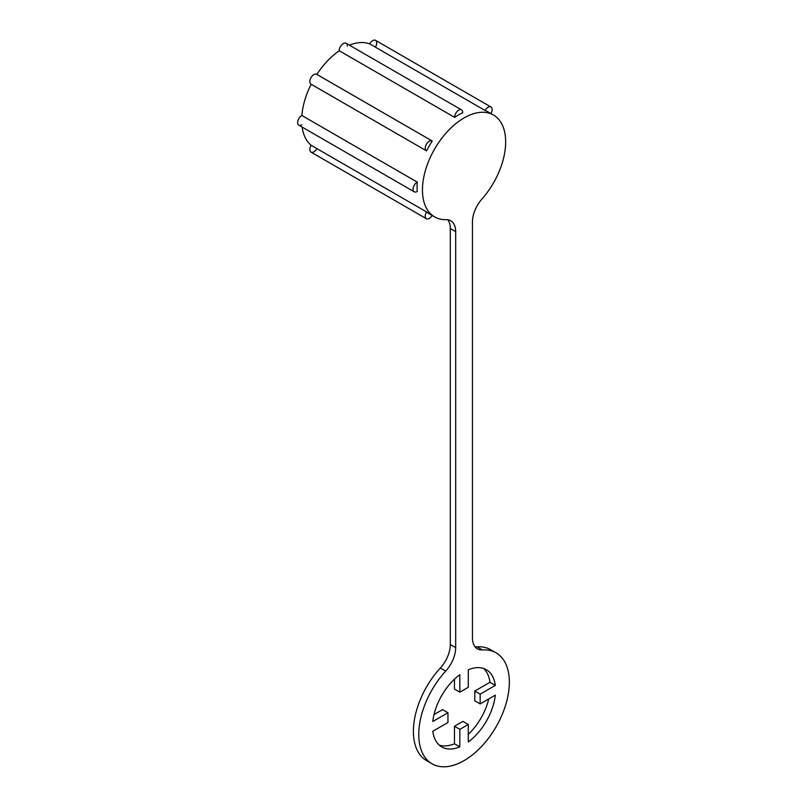 <?xml version="1.0" encoding="UTF-8"?>
<svg xmlns="http://www.w3.org/2000/svg" width="807" height="807" viewBox="0 0 807 807"><rect width="100%" height="100%" fill="white"/><g stroke="black" fill="none" stroke-linecap="round" stroke-linejoin="round"><path stroke-width="1.21" d="M432.249 141.033A58.83 33.965 120 0 0 426.57 150.889A5.689 3.289 -60 0 1 426.429 150.808A5.689 3.289 -60 0 1 426.429 144.241A5.689 3.289 -60 0 1 432.118 140.953A5.689 3.289 -60 0 1 432.249 141.033A5.689 3.289 120 0 0 426.429 144.241A5.689 3.289 120 0 0 426.57 150.889A58.83 33.965 -60 0 1 432.249 141.033M311.149 84.261A58.83 33.965 120 0 0 301.868 115.492L417.28 182.13A58.83 33.965 120 0 0 417.28 191.41A5.689 3.289 -60 0 1 414.243 191.814A5.689 3.289 -60 0 1 413.406 187.123A5.689 3.289 -60 0 1 417.28 182.13L301.868 115.492A58.83 33.965 -60 0 1 311.149 84.261M316.838 148.589A5.689 3.289 -60 0 1 311.018 152.12A5.689 3.289 -60 0 1 311.159 145.3A58.83 33.965 -60 0 1 302.131 127.092A58.83 33.965 120 0 0 311.159 145.3L426.57 211.938A58.83 33.965 120 0 0 429.274 213.815L434.64 216.912A58.83 33.965 -60 0 1 434.64 148.982A58.83 33.965 -60 0 1 493.47 115.008A58.83 33.965 -60 0 1 481.991 198.956A58.83 33.965 120 0 0 496.608 117.257A58.83 33.965 120 0 0 431.503 154.843A58.83 33.965 120 0 0 446.13 219.665A58.83 33.965 -60 0 1 434.64 216.912M493.47 115.008L488.104 111.911A58.83 33.965 120 0 0 485.128 110.509L369.717 43.881A58.83 33.965 120 0 0 349.431 45.172A58.83 33.965 -60 0 1 369.717 43.881A5.689 3.289 -60 0 1 375.537 40.35A5.689 3.289 -60 0 1 375.396 47.159M461.533 109.893L346.122 43.265A5.689 3.289 120 0 0 341.643 44.889A5.689 3.289 120 0 0 339.253 50.74L454.664 117.378A5.689 3.289 -60 0 1 457.055 111.517A5.689 3.289 -60 0 1 461.533 109.893A5.689 3.289 -60 0 1 462.714 112.728A58.83 33.965 120 0 0 454.664 117.378L339.253 50.74A58.83 33.965 120 0 0 316.848 74.395A58.83 33.965 -60 0 1 339.253 50.74A5.689 3.289 -60 0 1 343.278 43.548A5.689 3.289 -60 0 1 347.303 46.1M482.415 649.917A23.726 13.699 -60 0 1 472.448 637.964L472.448 221.945A23.726 13.699 -60 0 1 481.991 198.956A23.726 13.699 120 0 0 472.448 221.945L472.448 637.964A23.726 13.699 120 0 0 477.361 648.828A23.726 13.699 120 0 0 482.415 649.917A64.056 36.981 -60 0 1 496.083 652.853A64.056 36.981 -60 0 1 496.083 726.814A64.056 36.981 -60 0 1 432.027 763.795A64.056 36.981 -60 0 1 445.696 671.121A64.056 36.981 120 0 0 428.356 761.122A64.056 36.981 120 0 0 499.765 719.894A64.056 36.981 120 0 0 482.415 649.917L477.048 646.821L482.415 649.917M455.673 647.648A23.726 13.699 -60 0 1 445.696 671.121L440.329 668.014A64.056 36.981 120 0 0 426.661 760.698A64.056 36.981 120 0 0 429.455 762.05A64.056 36.981 -60 0 1 440.329 668.014A23.726 13.699 120 0 0 450.306 644.551L455.673 647.648L455.673 231.629L455.673 647.648L450.306 644.551L450.306 228.532L450.306 644.551A23.726 13.699 -60 0 1 440.329 668.014L445.696 671.121A23.726 13.699 120 0 0 455.673 647.648M446.13 219.665A23.726 13.699 -60 0 1 455.673 231.629L450.306 228.532A23.726 13.699 120 0 0 447.764 219.756A23.726 13.699 -60 0 1 450.306 228.532L455.673 231.629A23.726 13.699 120 0 0 450.76 220.775A23.726 13.699 120 0 0 446.13 219.665M459.829 746.848A44.597 25.753 -60 0 1 432.804 731.253L447.956 722.507L447.956 712.742L432.804 721.488A44.597 25.753 -60 0 1 459.829 674.682L459.829 692.174L468.282 687.292L468.282 669.8A44.597 25.753 -60 0 1 495.306 685.405L480.165 694.151L480.165 703.906L495.306 695.16A44.597 25.753 -60 0 1 468.282 741.976L468.282 724.484L459.829 729.357L459.829 746.848L454.462 743.751A44.597 25.753 -60 0 1 439.24 745.123A44.597 25.753 120 0 0 454.462 743.751L459.829 746.848L459.829 729.357L454.462 726.26L454.462 743.751L454.462 726.26L462.915 721.377L468.282 724.484L468.282 741.976A44.597 25.753 120 0 0 495.306 695.16L480.165 703.906L474.788 700.809L474.788 691.044L480.165 694.151L495.306 685.405A44.597 25.753 120 0 0 486.359 669.699A44.597 25.753 120 0 0 468.282 669.8L468.282 687.292L459.829 692.174L459.829 674.682A44.597 25.753 120 0 0 432.804 721.488L447.956 712.742L442.589 709.646L434.015 714.588L442.589 709.646L447.956 712.742L447.956 722.507L432.804 731.253A44.597 25.753 120 0 0 441.762 746.949A44.597 25.753 120 0 0 459.829 746.848M311.159 84.251A5.689 3.289 -60 0 1 310.947 77.724A5.689 3.289 -60 0 1 316.707 74.315A5.689 3.289 120 0 0 311.018 77.603A5.689 3.289 120 0 0 311.018 84.18A5.689 3.289 120 0 0 311.159 84.251L426.288 150.727M301.868 124.782A5.689 3.289 -60 0 1 297.652 122.573A5.689 3.289 -60 0 1 301.868 115.492A5.689 3.289 120 0 0 297.995 120.495A5.689 3.289 120 0 0 298.832 125.186L414.243 191.814M496.083 652.853L490.717 649.756A64.056 36.981 120 0 0 477.048 646.821A64.056 36.981 -60 0 1 493.289 651.501M483.514 668.428A44.597 25.753 -60 0 1 489.94 682.298L495.306 685.405L489.94 682.298L474.788 691.044L489.94 682.298A44.597 25.753 120 0 0 483.514 668.428M454.462 689.067L459.829 692.174L454.462 689.067L454.462 679.171L454.462 689.067M488.729 698.963A44.597 25.753 -60 0 1 468.282 734.38A44.597 25.753 120 0 0 488.729 698.963M474.98 646.74A23.726 13.699 120 0 0 477.048 646.821A23.726 13.699 -60 0 1 474.98 646.74M417.28 182.13A5.689 3.289 120 0 0 413.063 189.211A5.689 3.289 120 0 0 417.28 191.41A58.83 33.965 -60 0 1 417.28 182.13M432.078 215.156A58.83 33.965 -60 0 1 426.57 211.938A5.689 3.289 120 0 0 426.358 218.707A5.689 3.289 120 0 0 432.118 215.459A5.689 3.289 -60 0 1 426.429 218.747A5.689 3.289 -60 0 1 426.57 211.938L311.159 145.3A5.689 3.289 120 0 0 311.018 152.12L426.429 218.747M490.949 106.978L375.537 40.35A5.689 3.289 120 0 0 369.717 43.881L485.128 110.509A5.689 3.289 -60 0 1 490.949 106.978A5.689 3.289 -60 0 1 490.949 113.555A5.689 3.289 120 0 0 490.888 106.948A5.689 3.289 120 0 0 485.128 110.509A58.83 33.965 -60 0 1 490.666 113.676M462.714 112.728A5.689 3.289 120 0 0 458.689 110.176A5.689 3.289 120 0 0 454.664 117.378A58.83 33.965 -60 0 1 462.714 112.728M431.977 140.872L316.838 74.405A5.689 3.289 120 0 0 316.707 74.315L432.118 140.953M480.165 703.906L480.165 694.151L474.788 691.044L474.788 700.809L480.165 703.906M459.829 729.357L468.282 724.484L462.915 721.377L454.462 726.26L459.829 729.357M432.027 763.795L426.661 760.698M426.429 150.808L311.018 84.18"/></g></svg>
